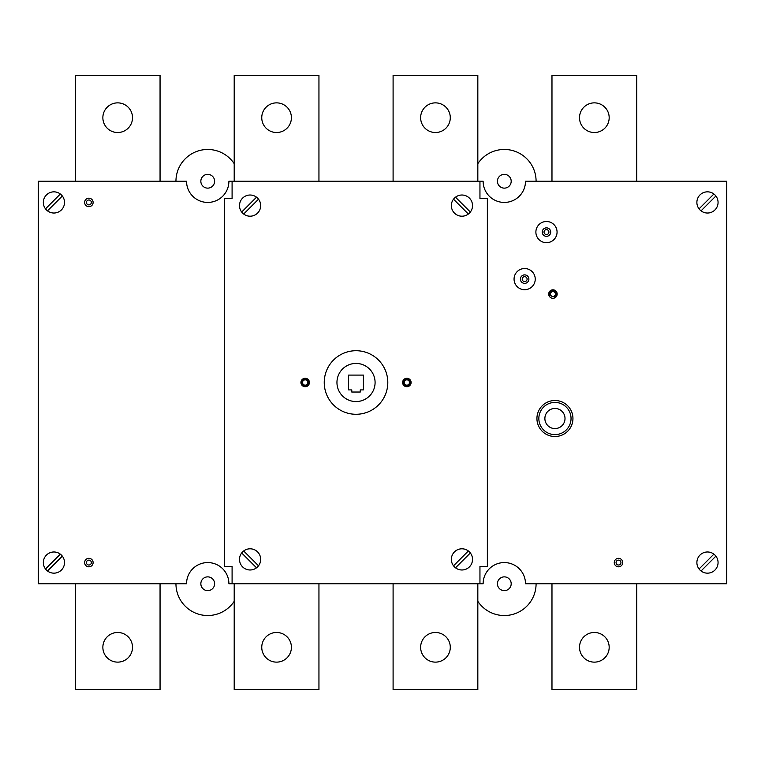 <?xml version="1.0" encoding="UTF-8"?>
<svg xmlns="http://www.w3.org/2000/svg" width="765" height="765" viewBox="0 0 765 765"><rect width="100%" height="100%" fill="white"/><g stroke="black" fill="none" stroke-linecap="round" stroke-linejoin="round"><path stroke-width="1.15" d="M477.829 601.319A31.776 31.776 0 0 0 536.093 583.752M504.307 590.637A6.885 6.885 0 0 1 497.422 583.752A6.885 6.885 0 0 1 504.307 576.867A6.885 6.885 0 0 1 511.192 583.752A6.885 6.885 0 0 1 504.307 590.637M175.95 583.752A31.776 31.776 0 0 0 234.205 601.319M207.726 590.637A6.885 6.885 0 0 1 201.769 580.31A6.885 6.885 0 0 1 213.693 580.31A6.885 6.885 0 0 1 207.726 590.637M234.205 163.681A31.776 31.776 0 0 0 175.95 181.248M207.726 188.133A6.885 6.885 0 0 1 200.841 181.248A6.885 6.885 0 0 1 207.726 174.363A6.885 6.885 0 0 1 214.611 181.248A6.885 6.885 0 0 1 207.726 188.133M536.093 181.248A31.776 31.776 0 0 0 477.829 163.681M504.307 188.133A6.885 6.885 0 0 1 497.422 181.248A6.885 6.885 0 0 1 504.307 174.363A6.885 6.885 0 0 1 511.192 181.248A6.885 6.885 0 0 1 504.307 188.133M636.719 181.248L636.719 75.324L551.976 75.324L551.976 181.248M609.179 117.695A14.831 14.831 0 0 1 586.927 130.538A14.831 14.831 0 0 1 586.927 104.853A14.831 14.831 0 0 1 609.179 117.695M477.829 181.248L477.829 75.324L393.095 75.324L393.095 181.248M450.289 117.695A14.831 14.831 0 0 1 428.046 130.538A14.831 14.831 0 0 1 428.046 104.853A14.831 14.831 0 0 1 450.289 117.695M551.976 583.752L551.976 689.676L636.719 689.676L636.719 583.752M609.179 647.305A14.831 14.831 0 0 1 586.927 660.147A14.831 14.831 0 0 1 586.927 634.462A14.831 14.831 0 0 1 609.179 647.305M318.948 181.248L318.948 75.324L234.205 75.324L234.205 181.248M291.408 117.695A14.831 14.831 0 0 1 269.165 130.538A14.831 14.831 0 0 1 269.165 104.853A14.831 14.831 0 0 1 291.408 117.695M393.095 583.752L393.095 689.676L477.829 689.676L477.829 583.752M450.289 647.305A14.831 14.831 0 0 1 428.046 660.147A14.831 14.831 0 0 1 428.046 634.462A14.831 14.831 0 0 1 450.289 647.305M160.057 181.248L160.057 75.324L75.324 75.324L75.324 181.248M132.517 117.695A14.831 14.831 0 0 1 110.275 130.538A14.831 14.831 0 0 1 110.275 104.853A14.831 14.831 0 0 1 132.517 117.695M234.205 583.752L234.205 689.676L318.948 689.676L318.948 583.752M291.408 647.305A14.831 14.831 0 0 1 269.165 660.147A14.831 14.831 0 0 1 269.165 634.462A14.831 14.831 0 0 1 291.408 647.305M160.057 583.752L160.057 689.676L75.324 689.676L75.324 583.752M132.517 647.305A14.831 14.831 0 0 1 110.275 660.147A14.831 14.831 0 0 1 110.275 634.462A14.831 14.831 0 0 1 132.517 647.305M232.091 181.248L228.907 181.248A21.181 21.181 0 0 1 207.726 202.429A21.181 21.181 0 0 1 186.545 181.248L38.25 181.248L38.25 583.752L186.545 583.752A21.181 21.181 0 0 1 207.726 562.571A21.181 21.181 0 0 1 228.907 583.752L232.091 583.752L232.091 566.387L224.671 566.387L224.671 198.613L232.091 198.613L232.091 181.248L483.126 181.248A21.181 21.181 0 0 0 504.307 202.429A21.181 21.181 0 0 0 525.498 181.248L726.75 181.248L726.75 583.752L525.498 583.752A21.181 21.181 0 0 0 504.307 562.571A21.181 21.181 0 0 0 483.126 583.752L232.091 583.752M479.951 181.248L479.951 198.613L487.362 198.613L487.362 566.387L479.951 566.387L479.951 583.752M387.798 382.5A31.776 31.776 0 0 1 340.129 410.021A31.776 31.776 0 0 1 340.129 354.979A31.776 31.776 0 0 1 387.798 382.5M375.089 382.5A19.068 19.068 0 0 1 346.488 399.014A19.068 19.068 0 0 1 346.488 365.986A19.068 19.068 0 0 1 375.089 382.5M348.601 389.911L348.601 375.089L363.432 375.089L363.432 389.911L360.258 389.911L360.258 392.034L351.785 392.034L351.785 389.911L348.601 389.911M91.331 562.571A2.448 2.448 0 0 0 87.659 560.449A2.448 2.448 0 0 0 87.659 564.694A2.448 2.448 0 0 0 91.331 562.571M47.507 570.986L62.348 556.145M45.508 568.997L60.349 554.147M64.518 562.571A10.595 10.595 0 0 0 48.635 553.401A10.595 10.595 0 0 0 48.635 571.742A10.595 10.595 0 0 0 64.518 562.571M93.12 562.571A4.236 4.236 0 0 0 86.761 558.899A4.236 4.236 0 0 0 86.761 566.243A4.236 4.236 0 0 0 93.12 562.571M64.518 202.429A10.595 10.595 0 0 0 48.635 193.258A10.595 10.595 0 0 0 48.635 211.609A10.595 10.595 0 0 0 64.518 202.429M91.331 202.429A2.448 2.448 0 0 0 87.659 200.315A2.448 2.448 0 0 0 87.659 204.551A2.448 2.448 0 0 0 91.331 202.429M47.507 210.853L62.348 196.003M45.508 208.855L60.349 194.014M93.12 202.429A4.236 4.236 0 0 0 86.761 198.766A4.236 4.236 0 0 0 86.761 206.101A4.236 4.236 0 0 0 93.12 202.429M620.941 562.571A2.448 2.448 0 0 0 617.279 560.449A2.448 2.448 0 0 0 617.279 564.685A2.448 2.448 0 0 0 620.941 562.571M622.739 562.571A4.236 4.236 0 0 0 616.38 558.899A4.236 4.236 0 0 0 616.38 566.243A4.236 4.236 0 0 0 622.739 562.571M572.947 418.512A18.006 18.006 0 0 0 545.942 402.916A18.006 18.006 0 0 0 545.942 434.109A18.006 18.006 0 0 0 572.947 418.512M571.044 418.512A16.103 16.103 0 0 0 546.889 404.57A16.103 16.103 0 0 0 546.889 432.455A16.103 16.103 0 0 0 571.044 418.512M701.046 570.986L715.897 556.145M699.047 568.997L713.898 554.147M718.067 562.571A10.595 10.595 0 0 0 702.174 553.401A10.595 10.595 0 0 0 702.174 571.742A10.595 10.595 0 0 0 718.067 562.571M557.169 294.047A4.236 4.236 0 0 0 550.819 290.384A4.236 4.236 0 0 0 550.819 297.719A4.236 4.236 0 0 0 557.169 294.047M548.916 232.091A2.448 2.448 0 0 0 545.244 229.969A2.448 2.448 0 0 0 545.244 234.205A2.448 2.448 0 0 0 548.916 232.091M527.095 279.12A2.448 2.448 0 0 0 523.423 276.997A2.448 2.448 0 0 0 523.423 281.233A2.448 2.448 0 0 0 527.095 279.12M555.38 294.047A2.448 2.448 0 0 0 551.708 291.934A2.448 2.448 0 0 0 551.708 296.17A2.448 2.448 0 0 0 555.38 294.047M557.063 232.091A10.595 10.595 0 0 0 541.171 222.921A10.595 10.595 0 0 0 541.171 241.262A10.595 10.595 0 0 0 557.063 232.091M535.242 279.12A10.595 10.595 0 0 0 519.349 269.949A10.595 10.595 0 0 0 519.349 288.29A10.595 10.595 0 0 0 535.242 279.12M528.883 279.12A4.236 4.236 0 0 0 522.533 275.448A4.236 4.236 0 0 0 522.533 282.792A4.236 4.236 0 0 0 528.883 279.12M550.704 232.091A4.236 4.236 0 0 0 544.355 228.419A4.236 4.236 0 0 0 544.355 235.763A4.236 4.236 0 0 0 550.704 232.091M718.067 202.429A10.595 10.595 0 0 0 702.174 193.258A10.595 10.595 0 0 0 702.174 211.609A10.595 10.595 0 0 0 718.067 202.429M701.046 210.853L715.897 196.003M699.047 208.855L713.898 194.014M565.01 418.512A10.06 10.06 0 0 0 549.911 409.801A10.06 10.06 0 0 0 549.911 427.224A10.06 10.06 0 0 0 565.01 418.512M554.252 296.944A3.175 3.175 0 0 0 555.763 292.593A3.175 3.175 0 0 0 551.345 291.293A3.175 3.175 0 0 0 550.255 295.759M308.878 382.5A3.71 3.71 0 0 0 303.322 379.287A3.71 3.71 0 0 0 303.322 385.713A3.71 3.71 0 0 0 308.878 382.5M307.826 382.5A2.649 2.649 0 0 0 303.848 380.205A2.649 2.649 0 0 0 303.848 384.795A2.649 2.649 0 0 0 307.826 382.5M309.414 382.5A4.236 4.236 0 0 0 303.055 378.828A4.236 4.236 0 0 0 303.055 386.172A4.236 4.236 0 0 0 309.414 382.5M410.566 382.5A3.71 3.71 0 0 0 405.01 379.287A3.71 3.71 0 0 0 405.01 385.713A3.71 3.71 0 0 0 410.566 382.5M409.514 382.5A2.649 2.649 0 0 0 405.536 380.205A2.649 2.649 0 0 0 405.536 384.795A2.649 2.649 0 0 0 409.514 382.5M411.101 382.5A4.236 4.236 0 0 0 404.742 378.828A4.236 4.236 0 0 0 404.742 386.172A4.236 4.236 0 0 0 411.101 382.5M243.672 214.028L258.513 199.187M241.673 212.029L256.524 197.188M260.683 205.613A10.595 10.595 0 0 0 244.8 196.433A10.595 10.595 0 0 0 244.8 214.783A10.595 10.595 0 0 0 260.683 205.613M468.371 214.028L453.521 199.187M470.36 212.029L455.519 197.188M472.531 205.613A10.595 10.595 0 0 0 456.648 196.433A10.595 10.595 0 0 0 456.648 214.783A10.595 10.595 0 0 0 472.531 205.613M243.672 550.972L258.513 565.813M241.673 552.971L256.524 567.812M260.683 559.387A10.595 10.595 0 0 0 244.8 550.217A10.595 10.595 0 0 0 244.8 568.567A10.595 10.595 0 0 0 260.683 559.387M468.371 550.972L453.521 565.813M470.36 552.971L455.519 567.812M472.531 559.387A10.595 10.595 0 0 0 456.648 550.217A10.595 10.595 0 0 0 456.648 568.567A10.595 10.595 0 0 0 472.531 559.387"/></g></svg>
